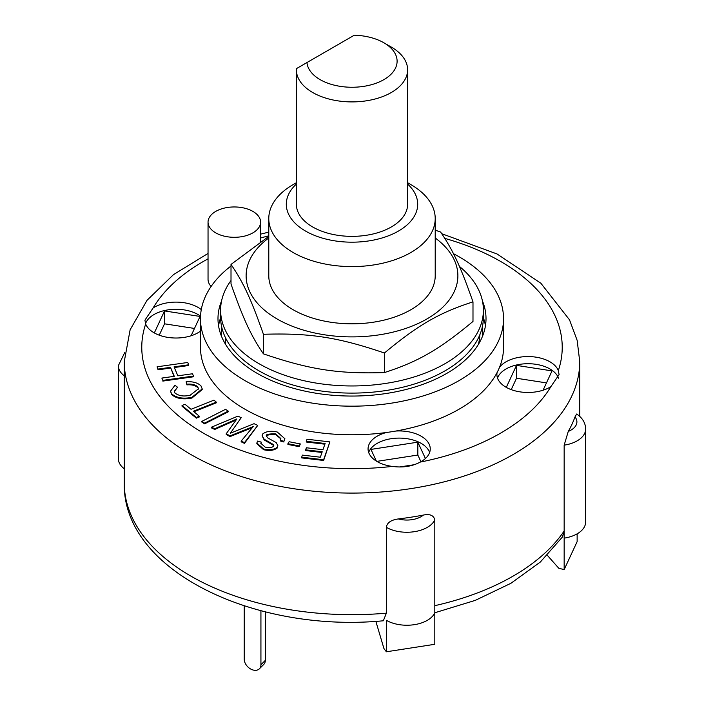 <?xml version="1.0" encoding="UTF-8"?>
<svg xmlns="http://www.w3.org/2000/svg" width="704" height="704" viewBox="0 0 704 704"><rect width="100%" height="100%" fill="white"/><g stroke="black" fill="none" stroke-linecap="round" stroke-linejoin="round"><path stroke-width="1.06" d="M407.625 69.793L407.625 204.248A55.625 32.111 180 0 1 352 236.368A55.625 32.111 180 0 1 296.375 204.248L296.375 69.793A55.625 32.111 0 0 0 352 101.904A55.625 32.111 0 0 0 407.625 69.793A55.625 32.111 0 0 0 391.327 47.089L383.9 42.794A45.109 26.048 180 0 1 370.33 85.008A45.109 26.048 180 0 1 306.953 62.55L296.41 68.64A55.625 32.111 0 0 0 296.375 69.793M306.953 62.55L354.306 35.2A45.109 26.048 180 0 1 383.9 42.794M354.306 35.2L296.41 68.64M225.315 337.374L225.315 343.094A127.89 73.832 0 0 0 225.315 343.103L224.831 343.103M479.169 343.103L478.685 343.103A127.89 73.832 0 0 0 479.855 334.743M225.694 344.546A127.89 73.832 180 0 1 225.315 343.103M478.685 343.103A127.89 73.832 180 0 1 478.306 344.546M231.009 280.526A131.393 75.856 0 0 0 220.607 310.103A131.393 75.856 0 0 0 347.327 385.915A131.393 75.856 0 0 0 483.393 310.103A131.393 75.856 0 0 0 459.422 266.42M220.607 310.103L220.607 317.258A131.393 75.856 0 0 0 347.327 393.061A131.393 75.856 0 0 0 483.393 317.258L483.393 310.103M268.787 237.978A105.873 61.125 0 0 0 263.622 309.426A105.873 61.125 0 0 0 379.403 334.814A105.873 61.125 0 0 0 435.213 237.978M296.375 182.723L293.154 184.589A83.213 48.039 0 0 0 268.787 218.557L268.787 275.774A83.213 48.039 0 0 0 293.154 309.742A83.213 48.039 0 0 0 383.847 320.162A83.213 48.039 0 0 0 435.213 275.774L435.213 218.557A83.213 48.039 0 0 0 410.846 184.589L407.625 182.723M435.213 230.164L440.572 232.021C452.971 250.122 460.592 266.552 472.991 301.866C439.12 312.814 418.29 324.843 384.419 353.003C338.158 337.242 309.69 332.834 263.428 334.286C251.029 298.971 243.408 282.542 231.009 264.44L268.787 236.386M231.009 264.44L231.009 284.002C243.408 319.326 251.029 335.755 263.428 353.857C309.69 369.626 338.158 374.026 384.419 372.574C418.29 361.627 439.12 349.598 472.991 321.438L472.991 301.866M263.428 334.286L263.428 353.857M384.419 353.003L384.419 372.574M268.787 218.557A83.213 48.039 0 0 0 293.154 252.525A83.213 48.039 0 0 0 383.847 262.944A83.213 48.039 0 0 0 435.213 218.557M265.302 611.829L265.302 660.387L260.929 664.77A9.636 6.811 45 0 1 259.398 668.8A9.636 6.811 45 0 1 250.052 668.642A9.636 6.811 45 0 1 244.235 659.208L244.235 605.862M259.398 668.8L263.771 664.418A9.636 6.811 -135 0 0 265.302 660.387M260.929 610.711L260.929 664.77M301.682 457.186L302.403 455.118L320.329 457.204L322.221 451.774L305.65 449.838L306.372 447.77L322.951 449.706L325.125 443.502L306.31 441.302L307.032 439.234L329.877 441.901L323.629 459.747L301.682 457.186L301.682 457.899L323.629 460.46L323.629 459.747M321.983 452.461L305.65 450.56L305.65 449.838M324.878 444.189L306.31 442.024L306.31 441.302M323.629 460.46L329.877 441.901M161.858 378.066L174.293 376.323L170.509 367.347L158.074 369.098L157.106 366.793L187.748 362.481L188.716 364.795L174.064 366.854L177.848 375.822L192.5 373.762L193.468 376.068L162.835 380.38L161.858 378.066L162.835 380.38M174.011 376.358L170.509 367.347M170.509 368.069L158.074 369.811L158.074 369.098M158.074 369.811L157.106 366.793M174.346 367.523L188.716 365.508L188.716 364.795M162.835 381.093L193.468 376.79L193.468 376.068M199.32 416.24L196.31 417.437L182.037 405.495L185.046 404.298L191.022 409.288L213.963 400.154L216.295 402.107L193.354 411.242L199.32 416.24L199.32 416.953L196.31 418.158L196.31 417.437M196.31 418.158L182.037 406.208L182.037 405.495M193.934 411.734L216.295 402.82L216.295 402.107M287.91 443.722L289.098 441.725L300.335 443.951L299.147 445.949L287.91 443.722L287.91 444.435L299.147 446.67L299.147 445.949M299.147 446.67L300.335 443.951M201.863 421.362L225.526 409.332L228.246 411.11L204.582 423.148L201.863 421.362L201.863 422.074L204.582 423.861L204.582 423.148M204.582 423.861L228.246 411.822L228.246 411.11M200.966 385.862L202.198 388.872L191.946 397.338C183.075 399.115 176.264 397.91 171.512 393.721L170.57 391.116L174.944 385.282L177.522 387.218L174.302 391.301L174.909 392.946C178.807 395.982 183.902 396.73 190.212 395.182L198.493 388.775L197.806 386.945C195.43 384.701 191.796 383.777 186.894 384.164L186.138 381.753C192.764 381.357 197.71 382.73 200.966 385.862M202.198 388.872L202.198 389.594L191.946 398.05L191.946 397.338M191.946 398.05C183.075 399.828 176.264 398.622 171.512 394.434L171.512 393.721M171.512 394.434L170.57 391.116M174.328 391.653L177.522 387.218M198.475 389.136L197.806 386.945M197.806 387.666C195.43 385.422 191.796 384.49 186.894 384.877L186.894 384.164M186.894 384.877L186.138 381.753M275.739 433.919C271.559 433.717 268.497 434.034 266.534 434.852L266.253 435.758L267.819 437.958L276.267 442.64L277.842 445.606L277.2 447.33C273.838 449.794 269.324 450.358 263.639 449.011L256.846 443.01L257.585 441.074L261.263 442.13L260.841 443.3L265.135 447.084C268.726 447.999 271.48 447.779 273.39 446.415L273.601 444.673L264.15 439.208L262.099 435.706L262.777 433.884C266.35 431.262 271.172 430.628 277.226 431.992L284.909 438.75L283.95 441.302L280.271 440.238L280.852 438.548L275.739 433.919L275.739 434.632C271.559 434.438 268.497 434.746 266.534 435.565L266.534 434.852M266.534 435.565L266.288 436.128M277.842 445.606L277.2 447.33M277.2 448.043C273.838 450.507 269.324 451.07 263.639 449.724L256.846 443.722L256.846 443.01M260.876 443.661L261.263 442.13M273.83 445.412L273.601 444.673L273.601 445.386L264.15 439.93L264.15 439.208M264.15 439.93L262.099 435.706M284.909 438.75L283.95 441.302M283.95 442.015L280.271 440.95L280.271 440.238M280.834 438.9L275.739 434.632M241.173 441.1L253.211 426.58L230.041 435.89L226.222 433.761L236.878 418.933L214.746 428.727L211.455 427.187L237.917 416.134L241.217 417.683L230.358 433.206L254.038 423.685L257.734 425.418L244.464 442.649L241.173 441.1L241.173 441.822L244.464 443.362L244.464 442.649M252.358 427.601L248.398 429.229L248.398 428.516M248.398 429.229L230.041 436.603L230.041 435.89M230.041 436.603L226.222 434.474L226.222 433.761M235.954 420.033L231.704 421.942L231.704 421.23M231.704 421.942L214.746 429.449L214.746 428.727M214.746 429.449L211.455 427.9L211.455 427.187M231.713 431.27L241.217 417.683M231.713 431.983L231.22 432.863M244.464 443.362L257.734 425.418M383.346 620.761L386.364 613.166L386.364 527.34C386.971 522.773 390.949 519.974 398.297 518.945A227.744 131.49 0 0 0 423.403 515.064C429.845 513.735 433.655 515.328 434.808 519.842L434.808 644.292L386.364 651.781L383.944 648.56L375.848 621.324M562.39 537.046L564.159 530.992L564.159 445.166L568.26 431.429A227.744 131.49 0 0 0 574.992 416.935L576.664 414.014C582.498 417.93 585.499 422.937 585.658 429.035L585.658 522.007A28.908 16.685 0 0 1 564.159 538.138L564.159 569.606L577.139 541.64L577.139 533.843M564.159 569.606L558.8 568.269L547.351 555.342M564.159 530.992L564.159 538.138L564.159 530.992A227.744 131.49 180 0 1 434.808 605.669L434.808 612.823A28.908 16.685 0 0 1 414.348 624.668A28.908 16.685 0 0 1 386.364 620.312L386.364 651.781M376.816 461.384L417.833 455.039L420.93 461.718M511.218 389.638L516.498 378.259L546.462 382.897M159.245 335.183L164.525 323.814L194.489 328.451M376.394 461.129L370.955 449.416L417.833 442.165L417.833 455.039M506.29 387.376L516.498 365.394L552.033 370.885L543.066 390.218M516.498 365.394L516.498 378.259M154.317 332.93L164.525 310.939L164.525 323.814M221.478 325.97L221.478 336.248L221.478 325.97M482.522 325.97L482.522 336.248L482.522 325.97M124.714 352.634L118.342 365.684L118.342 458.656A28.908 16.685 0 0 0 124.256 468.776M417.833 442.165L425.418 458.515M414.278 464.702L399.643 466.972M164.525 310.939L200.059 316.439L191.092 335.773M453.473 253.704A151.536 87.49 180 0 1 503.536 318.683L503.536 347.292A151.536 87.49 180 0 1 499.532 367.277A151.536 87.49 180 0 1 497.077 372.574A151.536 87.49 180 0 1 395.78 431.05A151.536 87.49 180 0 1 386.619 432.467A151.536 87.49 180 0 1 200.464 347.292L200.464 318.683A151.536 87.49 180 0 1 231.009 266.006M499.532 367.277A31.099 17.952 180 0 1 530.992 356.646A31.099 17.952 180 0 1 558.325 370.568L559.082 374.625L550.845 386.69A31.099 17.952 180 0 1 506 387.209A31.099 17.952 180 0 1 496.892 374.519A31.099 17.952 180 0 1 497.077 372.574M558.501 378.198A31.099 17.952 0 0 0 528.079 363.713A31.099 17.952 0 0 0 497.517 378.092M200.464 331.162A31.099 17.952 180 0 1 154.026 332.763A31.099 17.952 180 0 1 145.675 324.016L144.918 320.179L153.155 307.894A31.099 17.952 180 0 1 201.282 309.602M200.526 316.175A31.099 17.952 0 0 0 168.89 309.742A31.099 17.952 0 0 0 145.543 323.646M395.78 431.05A31.099 17.952 180 0 1 430.25 448.897A31.099 17.952 180 0 1 420.244 462.088C412.13 466.418 402.82 467.861 392.322 466.409A31.099 17.952 180 0 1 377.168 461.595A31.099 17.952 180 0 1 368.06 448.897A31.099 17.952 180 0 1 386.619 432.467M429.625 452.47A31.099 17.952 0 0 0 399.159 438.099A31.099 17.952 0 0 0 368.685 452.47M211.112 286.466A26.277 15.171 180 0 1 208.041 279.347L208.041 222.13A26.277 15.171 180 0 1 234.318 206.958A26.277 15.171 180 0 1 260.594 222.13A26.277 15.171 180 0 1 244.376 236.148A26.277 15.171 180 0 1 215.732 232.857A26.277 15.171 180 0 1 208.041 222.13M503.536 318.683A151.536 87.49 180 0 1 352 406.173A151.536 87.49 180 0 1 200.464 318.683M482.407 300.846A134.015 77.378 180 0 1 486.015 318.683A134.015 77.378 180 0 1 403.286 390.166A134.015 77.378 180 0 1 257.233 373.393A134.015 77.378 180 0 1 217.985 318.683A134.015 77.378 180 0 1 221.593 300.846M407.625 184.07A65.692 37.928 180 0 1 392.964 233.904A65.692 37.928 180 0 1 305.545 231.07A65.692 37.928 180 0 1 296.375 184.07M218.557 325.838A134.015 77.378 180 0 1 220.616 317.733M483.384 317.733A134.015 77.378 180 0 1 485.443 325.838M263.639 449.724L263.639 449.011M423.403 515.064A20.143 11.634 180 0 1 398.297 518.945M386.364 527.34A28.908 16.685 0 0 0 414.348 531.687A28.908 16.685 0 0 0 434.808 519.842M574.992 416.935A20.143 11.634 180 0 1 568.26 431.429M564.159 445.166A28.908 16.685 0 0 0 585.658 429.035M118.342 365.684A28.908 16.685 0 0 0 124.256 375.795M386.364 613.166A227.744 131.49 180 0 1 190.96 576.154A227.744 131.49 180 0 1 124.256 483.182L124.256 361.601A227.744 131.49 0 0 0 190.96 454.573A227.744 131.49 0 0 0 439.155 483.076A227.744 131.49 0 0 0 579.744 361.601L577.148 340.358L569.527 319.862L540.813 283.175L497.033 253.968L441.76 233.719M392.322 466.409A210.223 121.37 180 0 1 203.35 433.118A210.223 121.37 180 0 1 145.675 324.016M153.155 307.894A210.223 121.37 180 0 1 208.041 258.843M260.594 237.996A210.223 121.37 180 0 1 268.787 235.831M444.831 238.392A210.223 121.37 180 0 1 558.325 370.568M550.845 386.69A210.223 121.37 180 0 1 420.244 462.088M434.808 612.762L475.288 600.371L510.937 583.29L540.382 561.994L562.434 537.002M579.744 416.398L579.744 361.601M268.787 232.118L260.594 234.15M208.041 253.44L173.501 274.613L147.039 300.3L130.134 329.754L124.256 361.601M260.594 241.718L260.594 222.13M383.346 620.778C254.654 633.178 122.487 570.592 124.256 483.182"/></g></svg>
